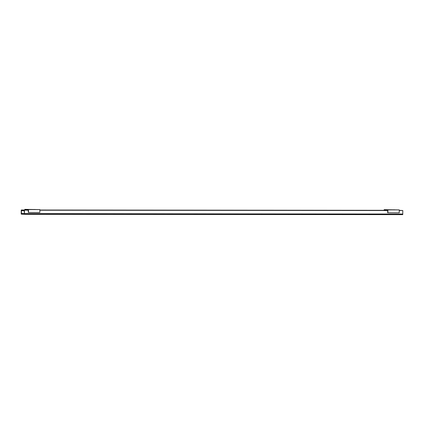 <?xml version="1.0" encoding="UTF-8"?>
<svg xmlns="http://www.w3.org/2000/svg" width="424" height="424" viewBox="0 0 424 424"><rect width="100%" height="100%" fill="white"/><g stroke="black" fill="none" stroke-linecap="round" stroke-linejoin="round"><path stroke-width="0.64" d="M389.365 209.795L388.358 209.774L389.365 209.795M394.659 209.801L393.658 209.774L394.659 209.801M392.009 209.801L391.007 209.774L392.009 209.801M384.42 210.293L387.674 210.495L387.653 212.758L399.244 212.784L399.276 209.907L387.923 209.896L387.896 212.774M384.176 210.315L384.181 209.657L387.923 209.896M384.181 209.657L399.276 209.907M401.438 214.025L402.763 214.109L402.758 214.645L24.444 214.327L21.2 214.12L21.205 213.585L24.205 213.59M402.763 214.109L21.205 213.585M24.444 214.327L24.449 213.791M24.205 213.521L21.205 213.505L21.242 210.007L25.361 210.007M21.449 213.521L21.481 210.638L24.237 210.813L24.449 213.707L402.763 214.025L402.8 210.532L399.27 210.325M384.759 210.315L39.872 210.023M28.276 210.214L21.242 210.007M402.8 210.532L399.27 210.527M387.674 210.516L39.867 210.225M24.449 213.707L24.486 210.209M29.966 209.493L28.959 209.467L29.966 209.493M35.261 209.498L34.254 209.472L35.261 209.498M32.611 209.498L31.609 209.472L32.611 209.498M25.016 210.007L28.276 210.193L28.254 212.456L39.845 212.482L39.877 209.599L28.525 209.594L28.498 212.472M24.772 210.007L24.783 209.355L28.525 209.594M24.783 209.355L39.877 209.599"/></g></svg>
